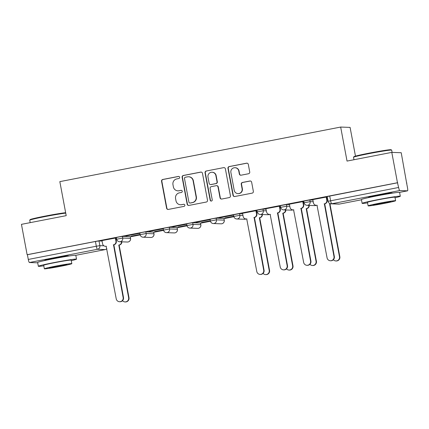 <?xml version="1.0" encoding="UTF-8"?>
<svg xmlns="http://www.w3.org/2000/svg" width="429" height="429" viewBox="0 0 429 429"><rect width="100%" height="100%" fill="white"/><g stroke="black" fill="none" stroke-linecap="round" stroke-linejoin="round"><path stroke-width="0.64" d="M179.644 177.279A1.067 1.051 -87.9 0 0 178.416 176.432L162.752 179.472A1.523 1.501 -87.9 0 0 161.556 181.258L166.602 208.21A1.523 1.501 -87.9 0 0 168.356 209.422L184.02 206.376A1.067 1.051 -87.9 0 0 183.864 204.263A1.067 1.051 -87.9 0 0 183.628 204.279L181.601 204.676A4.88 4.799 -87.9 0 1 175.987 200.799L175.568 198.552A4.88 4.799 -87.9 0 1 179.386 192.846L181.413 192.449A1.067 1.051 -87.9 0 0 181.258 190.337A1.067 1.051 -87.9 0 0 181.022 190.353L178.995 190.749A4.88 4.799 -87.9 0 1 173.38 186.872L172.962 184.626A4.88 4.799 -87.9 0 1 176.78 178.92L178.807 178.523A1.067 1.051 -87.9 0 0 179.644 177.279M178.786 176.426A1.067 1.051 -87.9 0 0 178.689 176.437L163.025 179.483A1.523 1.501 -87.9 0 0 161.835 181.269L166.876 208.221A1.523 1.501 -87.9 0 0 168.157 209.443M183.998 204.274A1.067 1.051 -87.9 0 0 183.902 204.29L181.601 204.676M181.392 190.353A1.067 1.051 -87.9 0 0 181.295 190.363L178.995 190.749M67.862 256.183A12.114 0.477 169.4 0 0 68.484 255.904A12.114 0.477 169.4 0 0 54.435 258.054A12.114 0.477 169.4 0 0 44.67 260.36A12.114 0.477 169.4 0 0 45.351 260.392M391.645 193.259A12.114 0.477 169.4 0 0 392.272 192.986A12.114 0.477 169.4 0 0 378.217 195.136A12.114 0.477 169.4 0 0 368.452 197.442A12.114 0.477 169.4 0 0 369.133 197.474M248.53 173.745A1.523 1.501 -87.9 0 0 249.726 171.959L248.311 164.398A1.523 1.501 -87.9 0 0 246.557 163.186L229.161 166.57A1.523 1.501 -87.9 0 0 227.965 168.35L233.011 195.302A1.523 1.501 -87.9 0 0 234.765 196.514L252.161 193.136A1.523 1.501 -87.9 0 0 253.351 191.35L251.646 182.218A1.523 1.501 -87.9 0 0 249.887 181.006L242.444 182.454A1.523 1.501 -87.9 0 0 241.254 184.234L242.101 188.765A4.081 4.011 -87.9 0 1 238.004 193.608A4.081 4.011 -87.9 0 1 234.213 190.299L230.893 172.555A4.081 4.011 -87.9 0 1 234.985 167.712A4.081 4.011 -87.9 0 1 238.776 171.021L239.334 173.981A1.523 1.501 -87.9 0 0 241.087 175.193L248.53 173.745M27.129 254.703L21.45 224.346L66.205 215.653L59.835 181.633L340.669 127.059L347.034 161.079L391.79 152.381L397.469 182.738L27.129 254.703L27.408 254.713L28.293 259.443L96.321 246.225L99.877 245.661L103.931 245.806M202.467 173.305A1.523 1.501 -87.9 0 0 200.708 172.099L183.317 175.477A1.523 1.501 -87.9 0 0 182.121 177.263L187.167 204.215A1.523 1.501 -87.9 0 0 188.921 205.421L206.317 202.043A1.523 1.501 -87.9 0 0 207.507 200.257L202.467 173.305M206.236 171.021L223.632 167.642A1.523 1.501 -87.9 0 1 225.386 168.854L230.432 195.806A1.523 1.501 -87.9 0 1 229.236 197.587L221.793 199.035A1.523 1.501 -87.9 0 1 220.039 197.823L217.991 186.894A1.523 1.501 -87.9 0 0 216.237 185.682L211.299 186.642A1.523 1.501 -87.9 0 0 210.108 188.428L212.237 199.807A1.067 1.051 -87.9 0 1 211.165 201.072A1.067 1.051 -87.9 0 1 210.172 200.209L205.046 172.807A1.523 1.501 -87.9 0 1 206.236 171.021L223.632 167.642M391.79 152.381L401.217 152.724L406.633 183.135M130.277 236.84L140.165 234.915M153.705 232.287L163.588 230.362M177.134 227.735L187.017 225.81M200.558 223.182L210.446 221.257M223.986 218.629L233.875 216.704M355.475 156.14L350.096 127.402L340.669 127.059M397.469 182.738L398.627 187.473A3.105 0.536 79 0 0 399.748 190.546L407.529 190.83A3.105 0.536 79 0 0 407.55 190.83A3.105 0.536 79 0 0 407.507 187.8L406.622 183.07L406.896 183.081M27.408 254.713L95.436 241.495L98.992 240.932L102.07 241.044M37.232 262.795A3.105 0.536 -101 0 1 37.21 262.8A3.105 0.536 -101 0 1 37.189 262.8L29.413 262.516A3.105 0.536 -101 0 1 28.293 259.443M115.701 237.993L101.984 240.589M125.718 236.047L139.232 233.419L125.697 235.955M140.063 234.438L131.199 236.159M149.142 231.494L162.661 228.871L149.126 231.403M163.487 229.885L154.622 231.606M172.571 226.941L186.089 224.319L172.555 226.85M186.915 225.332L178.051 227.054M195.999 222.388L209.518 219.766L195.983 222.297M210.344 220.779L201.48 222.501M219.428 217.835L232.942 215.213L219.412 217.744M233.773 216.227L224.909 217.948M242.546 213.251L243.146 216.457A3.105 3.057 -87.9 0 0 246.718 218.924L256.794 271.514A3.571 3.518 -87.9 0 0 260.119 274.41A3.571 3.518 -87.9 0 0 263.701 270.168L254.081 217.498A3.105 3.057 -87.9 0 0 256.51 213.862L256.869 213.873L256.263 210.655L242.551 213.272M279.697 206.124L265.873 208.719L266.575 211.905A3.105 3.057 -87.9 0 0 270.147 214.371L280.223 266.961A3.571 3.518 -87.9 0 0 283.542 269.857A3.571 3.518 -87.9 0 0 287.13 265.615L277.504 212.945A3.105 3.057 -87.9 0 0 279.939 209.309L280.298 209.32A3.105 3.057 92.1 0 1 277.863 212.956L287.489 265.631A3.571 3.518 92.1 0 1 283.901 269.873L283.542 269.857M303.126 201.571L289.403 204.166M326.555 197.018L312.832 199.614M309.84 199.957L310.151 201.635L304.097 202.788L303.78 201.11L309.84 199.957L312.918 200.07M286.411 204.51L286.728 206.188L280.668 207.341L280.357 205.663L286.411 204.51L289.489 204.622M262.982 209.062L263.299 210.741L257.239 211.894L256.928 210.215L262.982 209.062L266.06 209.175M239.554 213.615L239.87 215.294L233.816 216.447L233.499 214.768L239.554 213.615L242.632 213.728M216.13 218.168L216.441 219.846L210.387 220.999L210.071 219.321L212.838 218.683L216.13 218.168L223.906 218.452L224.27 220.141L223.906 218.452M192.701 222.721L193.012 224.399L186.958 225.552L186.642 223.874L189.409 223.236L192.701 222.721L200.477 223.005L200.842 224.694L200.477 223.005M169.273 227.273L169.589 228.952L163.529 230.105L163.218 228.426L165.98 227.788L169.273 227.273L177.054 227.558L177.413 229.247L177.054 227.558M145.844 231.826L146.16 233.505L140.101 234.658L139.79 232.979L142.557 232.336L145.844 231.826L153.625 232.11L153.99 233.8L153.625 232.11M122.415 236.379L122.732 238.057L116.677 239.21L116.361 237.532L119.128 236.888L122.415 236.379L130.196 236.663L130.561 238.352L130.196 236.663M131.215 236.25L140.079 234.529M154.644 231.698L163.508 229.976M178.067 227.145L186.931 225.423M201.496 222.592L210.36 220.871M224.925 218.039L233.789 216.318M116.634 238.991L115.916 239.13M397.742 182.749L327.209 196.557L328.094 201.287L398.627 187.473M257.202 211.674L256.483 211.813M280.625 207.121L279.912 207.261M304.054 202.568L303.335 202.708M327.483 198.016L326.764 198.155M177.917 190.83L178.191 190.841A4.88 4.799 -87.9 0 0 179.268 190.76M180.523 204.756L180.797 204.767A4.88 4.799 -87.9 0 0 181.875 204.687M201.185 172.083A1.523 1.501 -87.9 0 0 200.987 172.104L183.591 175.488A1.523 1.501 -87.9 0 0 182.395 177.268L187.441 204.225A1.523 1.501 -87.9 0 0 188.722 205.448M185.328 177.257A1.067 1.051 -87.9 0 0 184.491 178.507L188.921 202.166A1.067 1.051 -87.9 0 0 190.149 203.014L192.289 202.595A4.88 4.799 -87.9 0 0 196.107 196.89L193.082 180.716A4.88 4.799 -87.9 0 0 187.468 176.845L185.328 177.257M189.913 203.03L190.192 203.04A1.067 1.051 -87.9 0 0 190.422 203.024L190.149 203.014M188.546 176.759L188.819 176.769A4.88 4.799 -87.9 0 1 193.356 180.727L196.38 196.9A4.88 4.799 -87.9 0 1 192.562 202.606L190.422 203.024M216.575 185.655L216.849 185.666A1.523 1.501 -87.9 0 1 218.27 186.905L220.313 197.833A1.523 1.501 -87.9 0 0 221.595 199.061M206.515 171.032A1.523 1.501 -87.9 0 0 205.319 172.817L210.446 200.22A1.067 1.051 -87.9 0 0 211.304 201.067M215.867 175.552A4.081 4.011 -87.9 0 0 212.076 172.243A4.081 4.011 -87.9 0 0 207.985 177.086L209.154 183.333A1.523 1.501 -87.9 0 0 210.907 184.545L215.846 183.585A1.523 1.501 -87.9 0 0 217.042 181.805L215.867 175.552L216.146 175.563A4.081 4.011 -87.9 0 0 212.35 172.254L212.076 172.243M210.569 184.572L210.848 184.583A1.523 1.501 -87.9 0 0 211.181 184.556L210.907 184.545M216.146 175.563L217.315 181.816A1.523 1.501 -87.9 0 1 216.119 183.596L211.181 184.556M234.985 167.712L235.258 167.723A4.081 4.011 -87.9 0 1 239.055 171.032L239.607 173.992A1.523 1.501 -87.9 0 0 240.889 175.214M238.004 193.608L238.283 193.618A4.081 4.011 -87.9 0 0 242.374 188.776L242.101 188.765M250.364 180.99A1.523 1.501 -87.9 0 0 250.166 181.017L242.717 182.464A1.523 1.501 -87.9 0 0 241.527 184.245L242.374 188.776M247.029 163.17A1.523 1.501 -87.9 0 0 246.831 163.197L229.435 166.575A1.523 1.501 -87.9 0 0 228.239 168.361L233.285 195.313A1.523 1.501 -87.9 0 0 234.566 196.541M121.852 241.827A3.105 3.057 92.1 0 1 119.364 245.029L119.01 245.013A3.105 3.057 -87.9 0 0 121.493 241.811M122.522 300.697A3.571 3.518 -87.9 0 0 128.636 297.688L118.785 245.061M119.139 245.072L128.99 297.699A3.571 3.518 92.1 0 1 125.407 301.941L125.048 301.93M101.979 240.567L102.579 243.774A3.105 3.057 -87.9 0 0 106.151 246.241L116.227 298.831A3.571 3.518 -87.9 0 0 119.552 301.726A3.571 3.518 -87.9 0 0 123.134 297.485L113.513 244.814A3.105 3.057 -87.9 0 0 115.943 241.178L116.302 241.189A3.105 3.057 92.1 0 1 113.867 244.825L123.493 297.501A3.571 3.518 92.1 0 1 119.906 301.743L119.552 301.726M115.701 237.972L116.302 241.189M106.392 246.278A3.105 3.057 92.1 0 1 105.824 246.31L105.47 246.294M115.342 237.966L115.943 241.178M113.288 244.857L113.642 244.868M65.728 213.116A19.412 0.767 169.4 0 0 45.377 216.516A19.412 0.767 169.4 0 0 29.74 220.179L30.11 219.637A18.951 0.751 -10.6 0 1 45.372 216.06A18.951 0.751 -10.6 0 1 65.653 212.704M71.273 260.66A19.412 0.767 169.4 0 0 76.518 259.137A19.412 0.767 169.4 0 0 54 262.586A19.412 0.767 169.4 0 0 38.353 266.28A19.412 0.767 169.4 0 0 43.796 265.803M76.518 259.137L75.804 255.325A19.412 0.767 169.4 0 0 53.287 258.773A19.412 0.767 169.4 0 0 37.639 262.468L38.353 266.28M44.353 268.79L43.694 265.283A13.98 0.552 -10.6 0 1 54.96 262.618A13.98 0.552 -10.6 0 1 71.176 260.14L71.831 263.647A13.98 0.552 169.4 0 0 55.62 266.13A13.98 0.552 169.4 0 0 44.353 268.79A13.98 0.552 169.4 0 0 60.564 266.312A13.98 0.552 169.4 0 0 71.831 263.647M56.499 266.162A9.009 0.354 169.4 0 0 49.238 267.878A9.009 0.354 169.4 0 0 59.685 266.28A9.009 0.354 169.4 0 0 66.945 264.564A9.009 0.354 169.4 0 0 56.499 266.162M29.74 220.179A19.412 0.767 169.4 0 0 29.73 220.211L30.186 222.651M353.523 157.261L353.893 156.714A18.951 0.751 -10.6 0 1 369.16 153.137A18.951 0.751 -10.6 0 1 391.114 149.748L391.661 150.123A19.412 0.767 169.4 0 0 369.16 153.593A19.412 0.767 169.4 0 0 353.523 157.261A19.412 0.767 169.4 0 0 353.512 157.293L353.968 159.727M392.101 152.392L391.682 150.15A19.412 0.767 169.4 0 0 391.661 150.123M395.055 197.742A19.412 0.767 169.4 0 0 400.3 196.219A19.412 0.767 169.4 0 0 377.783 199.662A19.412 0.767 169.4 0 0 362.135 203.362A19.412 0.767 169.4 0 0 367.578 202.885M400.3 196.219L399.587 192.406A19.412 0.767 169.4 0 0 377.07 195.849A19.412 0.767 169.4 0 0 361.422 199.549L362.135 203.362M368.136 205.872L367.476 202.359A13.98 0.552 -10.6 0 1 378.743 199.7A13.98 0.552 -10.6 0 1 394.959 197.217L395.613 200.729A13.98 0.552 169.4 0 0 379.402 203.207A13.98 0.552 169.4 0 0 368.136 205.872A13.98 0.552 169.4 0 0 384.346 203.389A13.98 0.552 169.4 0 0 395.613 200.729M380.282 203.239A9.009 0.354 169.4 0 0 373.021 204.955A9.009 0.354 169.4 0 0 383.467 203.357A9.009 0.354 169.4 0 0 390.728 201.641A9.009 0.354 169.4 0 0 380.282 203.239M262.414 214.511A3.105 3.057 92.1 0 1 259.931 217.712L259.577 217.696A3.105 3.057 -87.9 0 0 262.06 214.495M263.084 273.38A3.571 3.518 -87.9 0 0 269.197 270.372L259.352 217.744M259.706 217.755L269.557 270.383A3.571 3.518 92.1 0 1 265.969 274.624L265.615 274.614M256.869 213.873A3.105 3.057 92.1 0 1 254.435 217.508L264.06 270.184A3.571 3.518 92.1 0 1 260.473 274.426L260.119 274.41M246.959 218.962A3.105 3.057 92.1 0 1 246.391 218.994L246.037 218.978M255.909 210.65L256.51 213.862M253.855 217.541L254.209 217.551M285.843 209.958A3.105 3.057 92.1 0 1 283.36 213.159L283.001 213.143A3.105 3.057 -87.9 0 0 285.489 209.942M286.513 268.827A3.571 3.518 -87.9 0 0 292.626 265.819L282.775 213.192M283.135 213.202L292.986 265.83A3.571 3.518 92.1 0 1 289.398 270.072L289.044 270.061M279.692 206.102L280.298 209.32M270.388 214.409A3.105 3.057 92.1 0 1 269.82 214.441L269.46 214.425M279.338 206.097L279.939 209.309M277.279 212.988L277.638 212.999M309.271 205.405A3.105 3.057 92.1 0 1 306.789 208.607L306.429 208.591A3.105 3.057 -87.9 0 0 308.912 205.389M309.942 264.275A3.571 3.518 -87.9 0 0 316.055 261.266L306.204 208.639M306.563 208.65L316.414 261.277A3.571 3.518 92.1 0 1 312.827 265.519L312.468 265.508M289.398 204.145L289.999 207.352A3.105 3.057 -87.9 0 0 293.575 209.819L303.652 262.409A3.571 3.518 -87.9 0 0 306.971 265.304A3.571 3.518 -87.9 0 0 310.558 261.063L300.933 208.392A3.105 3.057 -87.9 0 0 303.367 204.756L303.721 204.767A3.105 3.057 92.1 0 1 301.292 208.403L310.912 261.079A3.571 3.518 92.1 0 1 307.33 265.32L306.971 265.304M303.121 201.55L303.721 204.767M293.817 209.856A3.105 3.057 92.1 0 1 293.248 209.888L292.889 209.872M302.767 201.544L303.367 204.756M300.708 208.435L301.067 208.446M330.936 203.818A3.105 3.057 92.1 0 1 330.217 204.054L329.858 204.038A3.105 3.057 -87.9 0 0 330.63 203.78M333.371 259.722A3.571 3.518 -87.9 0 0 339.484 256.714L329.633 204.086M329.992 204.097L339.838 256.724A3.571 3.518 92.1 0 1 336.256 260.966L335.896 260.955M312.827 199.592L313.427 202.799A3.105 3.057 -87.9 0 0 317.004 205.266L327.075 257.856A3.571 3.518 -87.9 0 0 330.4 260.752A3.571 3.518 -87.9 0 0 333.987 256.51L324.362 203.839A3.105 3.057 -87.9 0 0 326.796 200.204L327.15 200.214A3.105 3.057 92.1 0 1 324.721 203.85L334.341 256.526A3.571 3.518 92.1 0 1 330.759 260.768L330.4 260.752M326.549 196.997L327.15 200.214M317.24 205.303A3.105 3.057 92.1 0 1 316.677 205.335L316.318 205.319M326.196 196.991L326.796 200.204M324.136 203.882L324.496 203.893M178.689 176.437L178.416 176.432M183.902 204.29L183.628 204.279M181.295 190.363L181.022 190.353M399.748 190.546L331.719 203.77L339.5 204.054L361.465 199.785L339.521 204.048A3.105 0.536 79 0 0 339.543 204.043M407.55 190.83L399.571 192.38L407.529 190.83M98.992 240.932L99.877 245.661A3.105 3.057 -87.9 0 1 97.442 249.292L29.413 262.516M106.842 248.691A3.105 3.057 -87.9 0 1 105.223 249.581A3.105 0.536 79 0 0 105.244 249.576L75.788 255.303L105.223 249.581L97.442 249.292A3.105 0.536 -101 0 1 96.321 246.225L95.436 241.495M304.097 202.788A3.105 3.105 0 0 0 307.035 205.325A3.105 3.057 92.1 0 0 310.151 201.635L313.229 201.748M280.668 207.341A3.105 3.105 0 0 0 283.607 209.878A3.105 3.057 92.1 0 0 286.728 206.188L289.806 206.301M257.239 211.894A3.105 3.105 0 0 0 260.178 214.43A3.105 3.057 92.1 0 0 263.299 210.741L266.377 210.853M233.816 216.447A3.105 3.105 0 0 0 236.754 218.983A3.105 3.057 92.1 0 0 239.87 215.294L242.948 215.406M210.387 220.999A3.105 3.105 0 0 0 213.326 223.536A3.105 3.057 92.1 0 0 216.441 219.846L224.222 220.131A3.105 3.057 92.1 0 1 221.788 223.766A3.105 3.057 -87.9 0 1 221.101 223.82A3.105 3.105 0 0 0 224.27 220.141M186.958 225.552A3.105 3.105 0 0 0 189.897 228.089A3.105 3.057 92.1 0 0 193.012 224.399L200.793 224.683A3.105 3.057 92.1 0 1 198.359 228.319A3.105 3.057 -87.9 0 1 197.678 228.373A3.105 3.105 0 0 0 200.842 224.694M163.529 230.105A3.105 3.105 0 0 0 166.468 232.636A3.105 3.057 92.1 0 0 169.589 228.952L177.365 229.236A3.105 3.057 92.1 0 1 174.935 232.872A3.105 3.057 -87.9 0 1 174.249 232.926A3.105 3.105 0 0 0 177.413 229.247M140.101 234.658A3.105 3.105 0 0 0 143.039 237.189A3.105 3.057 92.1 0 0 146.16 233.505L153.936 233.789A3.105 3.057 92.1 0 1 151.507 237.425A3.105 3.057 -87.9 0 1 150.82 237.478A3.105 3.105 0 0 0 153.99 233.8M116.677 239.21A3.105 3.105 0 0 0 119.616 241.742A3.105 3.057 92.1 0 0 122.732 238.057L130.513 238.342A3.105 3.057 92.1 0 1 128.078 241.977A3.105 3.057 -87.9 0 1 127.392 242.031A3.105 3.105 0 0 0 130.561 238.352M245.94 218.972A3.105 3.057 92.1 0 1 245.216 219.214A3.105 3.057 -87.9 0 1 244.53 219.267A3.105 3.105 0 0 0 245.962 218.978M269.364 214.42A3.105 3.057 92.1 0 1 268.645 214.661A3.105 3.057 -87.9 0 1 267.959 214.714A3.105 3.105 0 0 0 269.385 214.425M292.793 209.867A3.105 3.057 92.1 0 1 292.074 210.108A3.105 3.057 -87.9 0 1 291.388 210.162A3.105 3.105 0 0 0 292.814 209.872M316.221 205.314A3.105 3.057 92.1 0 1 315.497 205.555A3.105 3.057 -87.9 0 1 314.816 205.609A3.105 3.105 0 0 0 316.243 205.319M329.713 195.967L330.598 200.697A3.105 0.536 -101 0 0 331.719 203.77A3.105 3.057 92.1 0 1 331.032 203.818L338.813 204.107A3.105 3.105 0 0 0 339.521 204.048A3.105 0.536 79 0 1 339.5 204.054A3.105 3.057 92.1 0 1 338.813 204.107M106.853 248.723A3.105 3.105 0 0 1 105.244 249.576A3.105 0.536 79 0 0 105.266 249.571M166.876 208.221L166.602 208.21M161.835 181.269L161.556 181.258M163.025 179.483L162.752 179.472M187.441 204.225L187.167 204.215M182.395 177.268L182.121 177.263M183.591 175.488L183.317 175.477M200.987 172.104L200.708 172.099M192.562 202.606L192.289 202.595M196.38 196.9L196.107 196.89M193.356 180.727L193.082 180.716M220.313 197.833L220.039 197.823M218.27 186.905L217.991 186.894M210.446 200.22L210.172 200.209M205.319 172.817L205.046 172.807M216.119 183.596L215.846 183.585M217.315 181.816L217.042 181.805M239.607 173.992L239.334 173.981M239.055 171.032L238.776 171.021M241.527 184.245L241.254 184.234M242.717 182.464L242.444 182.454M250.166 181.017L249.887 181.006M233.285 195.313L233.011 195.302M228.239 168.361L227.965 168.35M229.435 166.575L229.161 166.57M246.831 163.197L246.557 163.186M119.364 245.029L119.01 245.013M128.99 297.699L128.636 297.688M113.513 244.814L113.867 244.825M123.134 297.485L123.493 297.501M259.931 217.712L259.577 217.696M269.557 270.383L269.197 270.372M254.081 217.498L254.435 217.508M263.701 270.168L264.06 270.184M283.36 213.159L283.001 213.143M292.986 265.83L292.626 265.819M277.504 212.945L277.863 212.956M287.13 265.615L287.489 265.631M306.789 208.607L306.429 208.591M316.414 261.277L316.055 261.266M300.933 208.392L301.292 208.403M310.558 261.063L310.912 261.079M330.217 204.054L329.858 204.038M339.838 256.724L339.484 256.714M324.362 203.839L324.721 203.85M333.987 256.51L334.341 256.526M127.392 242.031L119.616 241.742M150.82 237.478L143.039 237.189M174.249 232.926L166.468 232.636M197.678 228.373L189.897 228.089M221.101 223.82L213.326 223.536M244.53 219.267L236.754 218.983M267.959 214.714L260.178 214.43M291.388 210.162L283.607 209.878M314.816 205.609L307.035 205.325M328.094 201.287A3.105 3.105 0 0 0 331.032 203.818M66.983 256.322L66.919 255.963M46.219 260.205L46.155 259.845M390.765 193.399L390.701 193.039M370.002 197.286L369.937 196.927"/></g></svg>
